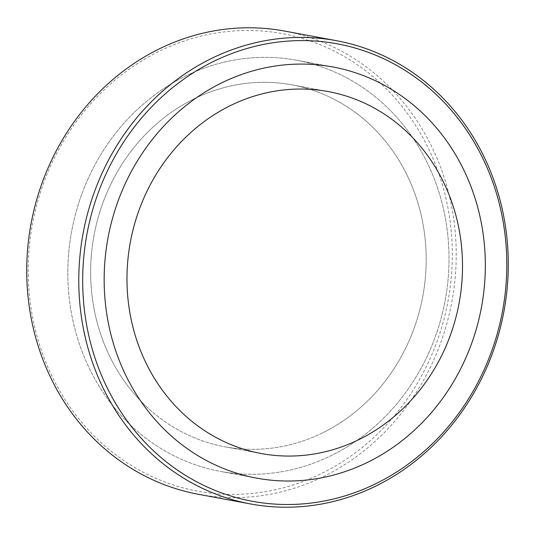 <?xml version="1.0" encoding="UTF-8"?>
<svg xmlns="http://www.w3.org/2000/svg" width="535" height="535" viewBox="0 0 535 535"><rect width="100%" height="100%" fill="white"/><g stroke="black" fill="none" stroke-linecap="round" stroke-linejoin="round"><path stroke-width="0.4" stroke-dasharray="2.67 2.01" d="M284.406 31.037A235.587 214 -79.5 0 1 456.188 250.547A235.587 214 -79.5 0 1 198.532 494.313M28.221 274.428A232.638 211.325 100.5 0 0 349.422 457.077A232.638 211.325 100.5 0 0 343.122 55.847A232.638 211.325 100.5 0 0 28.221 274.428M67.858 276.582A209.078 189.925 -79.5 0 1 296.524 60.234A209.078 189.925 -79.5 0 1 445.16 300.436A209.078 189.925 -79.5 0 1 220.313 471.395A209.078 189.925 -79.5 0 1 67.858 276.582M145.473 405.697A184.053 167.188 -79.5 0 1 108.832 188.414A184.053 167.188 -79.5 0 1 291.963 84.851A184.053 167.188 -79.5 0 1 422.804 296.29A184.053 167.188 -79.5 0 1 224.874 446.785A184.053 167.188 -79.5 0 1 145.473 405.697M323.133 432.588A184.053 167.188 100.5 0 0 425.399 241.693A184.053 167.188 100.5 0 0 291.963 84.851A184.053 167.188 100.5 0 0 94.033 235.346A184.053 167.188 100.5 0 0 224.874 446.785A184.053 167.188 100.5 0 0 323.133 432.588M331.934 455.272A209.078 189.925 -79.5 0 1 220.313 471.395A209.078 189.925 -79.5 0 1 71.677 231.2A209.078 189.925 -79.5 0 1 296.524 60.234A209.078 189.925 -79.5 0 1 448.109 238.409A209.078 189.925 -79.5 0 1 331.934 455.272M332.85 66.969L296.524 60.234L332.85 66.969M256.633 478.13L220.313 471.395L256.633 478.13M224.874 446.785L261.2 453.519L224.874 446.785M291.963 84.851L328.289 91.585L291.963 84.851"/><path stroke-width="0.8" d="M250.594 503.963L198.532 494.313A235.587 214 -79.5 0 1 26.75 274.803A235.587 214 -79.5 0 1 284.406 31.037L336.468 40.687A235.587 214 100.5 0 0 78.812 284.453A235.587 214 100.5 0 0 250.594 503.963A235.587 214 100.5 0 0 508.25 260.197A235.587 214 100.5 0 0 336.468 40.687M82.711 284.526A232.638 211.325 -79.5 0 1 397.605 65.945A232.638 211.325 -79.5 0 1 403.912 467.182A232.638 211.325 -79.5 0 1 82.711 284.526M104.185 283.309A209.078 189.925 -79.5 0 1 332.85 66.969A209.078 189.925 -79.5 0 1 481.487 307.164A209.078 189.925 -79.5 0 1 256.633 478.13A209.078 189.925 -79.5 0 1 104.185 283.309M181.8 412.431A184.053 167.188 100.5 0 0 261.2 453.519A184.053 167.188 100.5 0 0 459.13 303.024A184.053 167.188 100.5 0 0 328.289 91.585A184.053 167.188 100.5 0 0 145.159 195.148A184.053 167.188 100.5 0 0 181.8 412.431M359.46 439.322A184.053 167.188 -79.5 0 1 261.2 453.519A184.053 167.188 -79.5 0 1 130.359 242.081A184.053 167.188 -79.5 0 1 328.289 91.585A184.053 167.188 -79.5 0 1 461.725 248.427A184.053 167.188 -79.5 0 1 359.46 439.322M368.261 462.006A209.078 189.925 100.5 0 0 484.429 245.144A209.078 189.925 100.5 0 0 332.85 66.969A209.078 189.925 100.5 0 0 108.003 237.935A209.078 189.925 100.5 0 0 256.633 478.13A209.078 189.925 100.5 0 0 368.261 462.006"/></g></svg>
